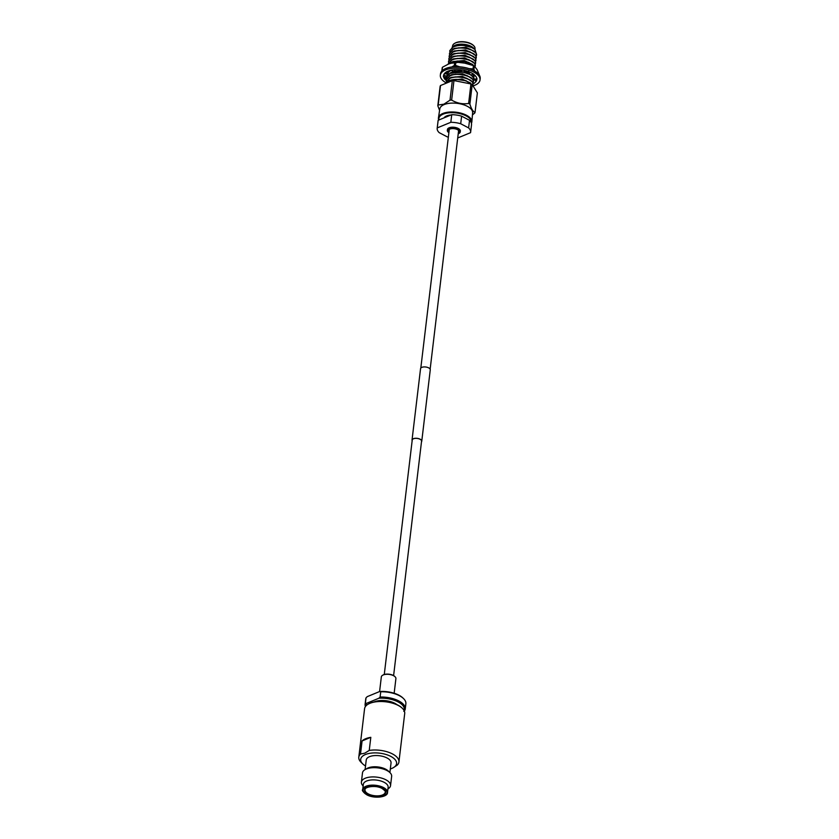 <?xml version="1.0" encoding="UTF-8"?>
<svg xmlns="http://www.w3.org/2000/svg" width="839" height="839" viewBox="0 0 839 839"><rect width="100%" height="100%" fill="white"/><g stroke="black" fill="none" stroke-linecap="round" stroke-linejoin="round"><path stroke-width="1.26" d="M384.272 674.493L412.232 440.035A4.698 2.171 6.8 0 1 413.47 438.787A4.698 2.171 6.8 0 1 418.724 438.745A4.698 2.171 6.8 0 1 421.566 441.146L393.606 675.615M412.159 440.664A4.898 2.265 6.8 0 1 412.033 440.014L420.549 368.667A4.898 2.265 6.8 0 1 421.828 367.367A4.898 2.265 6.8 0 1 427.303 367.325A4.898 2.265 6.8 0 1 430.271 369.821L421.765 441.167A4.898 2.265 6.8 0 1 421.493 441.775M412.033 440.014A4.898 2.265 6.8 0 1 413.323 438.713A4.898 2.265 6.8 0 1 418.797 438.671A4.898 2.265 6.8 0 1 421.765 441.167M454.832 43.271A10.729 4.961 6.8 0 1 455.074 43.125A10.729 4.961 6.8 0 1 456.017 42.653A10.729 4.961 6.8 0 1 473.259 45.285A10.729 4.961 6.8 0 1 473.458 45.484M474.905 49.375L475 48.589A11.274 5.212 -173.2 0 0 473.678 45.694A11.274 5.212 -173.2 0 0 455.567 42.925A11.274 5.212 -173.2 0 0 454.57 43.408A11.274 5.212 -173.2 0 0 452.609 45.914L452.494 46.869M473.406 47.938L459.992 44.425L454.308 45.663A11.274 5.212 6.8 0 1 455.304 45.17A11.274 5.212 6.8 0 1 473.406 47.938A11.274 5.212 6.8 0 1 473.626 48.159M460.905 45.065L470.186 46.407L475.01 49.48L470.826 46.974A13.508 6.251 -173.2 0 0 460.905 45.065L453.406 46.554L449.809 50.592M476.216 53.434L475.01 49.48M446.023 83.271A13.56 6.272 6.8 0 1 449.295 80.638A13.56 6.272 6.8 0 1 471.203 84.089M471.224 122.662A16.319 7.551 -173.2 0 0 461.712 114.114A16.319 7.551 -173.2 0 0 443.16 114.156A16.319 7.551 -173.2 0 0 438.996 119.946M438.766 120.04A16.822 7.782 6.8 0 1 438.44 117.838A16.822 7.782 6.8 0 1 442.845 113.485A16.822 7.782 6.8 0 1 461.534 113.317A16.822 7.782 6.8 0 1 471.854 121.823A16.822 7.782 6.8 0 1 471.424 123.249M471.854 121.823L472.63 112.762A16.518 7.645 -173.2 0 0 462.499 104.414A16.518 7.645 -173.2 0 0 444.146 104.581A16.518 7.645 -173.2 0 0 439.825 108.85L438.44 117.838M439.584 110.381L437.811 105.787A19.014 8.799 6.8 0 1 438.189 105.032L443.915 104.172L450.008 100.166A19.014 8.799 6.8 0 1 451.644 100.082C457.045 103.27 462.709 104.393 468.623 103.459A19.014 8.799 6.8 0 1 469.882 104.12C471.35 108.934 473.07 111.692 475.042 112.384A19.014 8.799 6.8 0 1 474.664 113.129L472.441 114.901M458.314 132.94A5.401 2.496 -173.2 0 0 459.164 131.796A5.401 2.496 -173.2 0 0 455.892 129.038A5.401 2.496 -173.2 0 0 449.851 129.08A5.401 2.496 -173.2 0 0 448.435 130.517A5.401 2.496 -173.2 0 0 448.98 131.828M458.22 133.768A6.481 2.999 -173.2 0 0 458.534 133.642A6.481 2.999 -173.2 0 0 460.233 131.922L460.338 131.041A6.481 2.999 -173.2 0 0 456.416 127.738A6.481 2.999 -173.2 0 0 449.169 127.79A6.481 2.999 -173.2 0 0 447.46 129.51L447.355 130.391A6.481 2.999 -173.2 0 0 448.886 132.656M460.233 131.922A6.481 2.999 -173.2 0 0 456.311 128.619A6.481 2.999 -173.2 0 0 449.064 128.671A6.481 2.999 -173.2 0 0 447.355 130.391M451.004 114.985A11.61 5.37 -173.2 0 0 446.6 115.96A11.61 5.37 -173.2 0 0 443.988 117.89M472.997 84.183L472.42 81.907L466.746 78.237L462.499 77.157L455.189 76.894L449.62 78.268L446.023 82.306M446.002 83.281L449.578 78.583C457.832 74.325 475.734 79.768 472.808 85.012L472.567 85.19M473.018 84.026L472.808 85.012M473.311 81.54L472.735 79.265L467.061 75.594L462.813 74.514L455.504 74.252L449.935 75.625L446.338 79.663M446.379 81.005L446.317 79.82L449.893 75.94C458.146 71.682 476.049 77.125 473.123 82.369L472.797 82.61M473.332 81.383L473.123 82.369M474.025 78.793L471.245 74.86M469.809 73.989L463.527 71.944M462.383 71.755L454.633 71.755M454.371 71.797L450.249 72.983L446.652 77.02M446.694 78.363L446.631 77.178L450.218 73.297L463.002 72.185M463.275 72.227L470.27 74.587M470.92 74.986L473.007 76.936L473.616 79.055L473.112 79.967M448.236 72.154L450.826 70.528M473.175 74.084L473.72 75.038M469.074 68.63L473.039 68.913A19.182 8.872 -173.2 0 1 473.941 69.396L474.308 66.05L468.634 62.38L464.397 61.299L457.077 61.037L449.494 63.649M450.302 63.355L464.355 61.625L473.846 65.82M475.199 65.683L474.622 63.407L468.949 59.737L464.712 58.667L457.391 58.394L451.822 59.768L448.225 63.806M448.183 64.184L451.791 60.093C460.034 55.835 477.936 61.268 475.01 66.512L474.853 66.638M475.231 65.526L475.01 66.512M475.514 63.04L474.937 60.765L469.263 57.094L465.026 56.024L457.706 55.752L452.137 57.125L448.54 61.163M448.592 62.516L448.519 61.331L452.106 57.451C460.349 53.193 478.251 58.625 475.335 63.869L475.01 64.11M475.545 62.883L475.335 63.869M475.828 60.398L475.252 58.122L469.578 54.451L465.341 53.381L458.021 53.109L452.462 54.483L448.855 58.52M448.907 59.873L448.834 58.688L452.42 54.808C460.663 50.55 478.566 55.993 475.65 61.226L475.325 61.467M475.86 60.24L475.65 61.226M476.143 57.755L475.566 55.479L469.892 51.808L465.655 50.739L458.346 50.466L452.777 51.84L449.169 55.877M449.222 57.23L449.148 56.045L452.735 52.165C460.978 47.907 478.88 53.35 475.965 58.583L475.64 58.824M476.174 57.597L475.965 58.583M476.458 55.112L475.881 52.836L470.207 49.165L465.97 48.096L458.66 47.823L453.091 49.197L449.494 53.235M449.536 54.587L449.463 53.402L453.05 49.522C461.293 45.264 479.195 50.707 476.279 55.94L475.954 56.182M476.489 54.955L476.279 55.94M449.851 51.945L449.777 50.76L453.364 46.879C458.734 44.866 464.554 44.897 470.826 46.974M470.207 49.165L465.708 47.97L458.66 47.823M469.892 51.808L465.393 50.613L458.346 50.466M469.578 54.451L465.079 53.256L458.021 53.109M469.263 57.094L464.764 55.898L457.706 55.752M468.949 59.737L464.449 58.541L457.391 58.394M468.634 62.38L464.135 61.184L457.077 61.037M450.26 70.486L448.089 72.018L449.515 70.623M447.093 73.675L446.967 74.377M467.375 72.951L463.579 71.881M462.237 71.651L455.818 71.609M467.061 75.594L462.562 74.398L455.504 74.252M466.746 78.237L462.247 77.041L455.189 76.894M472.126 84.582L465.76 80.638L456.122 79.411M466.432 80.88L456.867 79.411M474.475 51.368L465.792 47.309L454.455 48.337L452.819 49.323M474.161 54.011L465.477 49.952L454.14 50.98L452.504 51.966M473.846 56.653L465.152 52.595L453.826 53.623L452.19 54.608M473.521 59.296L464.837 55.238L453.511 56.265L451.875 57.251M473.206 61.939L464.523 57.881L453.196 58.908L451.56 59.894M472.892 64.582L464.208 60.523L452.882 61.551L451.246 62.537M469.095 73.066L464.072 71.305M461.062 70.854L455.032 71.095M453.521 71.441L449.987 73.108M471.319 77.796L462.635 73.738L451.309 74.755L449.673 75.751M471.004 80.439L462.32 76.38L450.994 77.398L449.358 78.384M470.689 83.082L462.006 79.023L450.071 80.345M466.872 81.373L471.633 84.309M447.019 75.72L447.166 73.685M457.716 137.963L470.553 132.667A16.843 7.792 -173.2 0 0 470.627 132.268L471.528 124.675A16.843 7.792 -173.2 0 0 469.525 120.323L461.607 116.16L460.705 123.753A16.843 7.792 -173.2 0 0 450.826 122.295L451.728 114.691L438.157 120.292L437.245 127.895A16.843 7.792 -173.2 0 0 437.182 128.283A16.843 7.792 -173.2 0 0 439.185 132.635L447.103 136.799A16.843 7.792 -173.2 0 0 448.351 137.145M461.607 116.16A16.843 7.792 -173.2 0 0 451.728 114.691M438.157 120.292A16.843 7.792 -173.2 0 0 438.084 120.68L437.182 128.283M470.627 132.268A16.843 7.792 -173.2 0 0 468.623 127.916L469.525 120.323M437.245 127.895L450.826 122.295M460.705 123.753L468.623 127.916M438.189 105.032L440.517 85.536A19.014 8.799 -173.2 0 0 440.139 86.291L437.811 105.787M440.517 85.536L452.326 80.67L450.008 100.166M451.644 100.082L453.972 80.575A19.014 8.799 -173.2 0 0 452.326 80.67M453.972 80.575L470.941 83.963L468.623 103.459M469.882 104.12L472.21 84.624A19.014 8.799 -173.2 0 0 470.941 83.963M472.21 84.624L477.37 92.877L475.042 112.384M453.574 46.093L452.106 47.257M470.018 46.344L466.023 45.327L458.975 45.18M459.992 44.425L453.133 46.68M441.954 70.791A19.182 8.872 -173.2 0 0 441.828 71.053L442.216 67.76A19.182 8.872 -173.2 0 1 442.342 67.487A19.182 8.872 -173.2 0 1 442.489 67.214L442.09 70.518A19.182 8.872 -173.2 0 0 441.954 70.791M472.693 74.283A13.078 6.051 6.8 0 1 473.374 77.188M476.08 79.6A16.916 7.824 -173.2 0 0 476.615 78.929M479.562 75.573L477.097 69.637L474.339 66.092A19.182 8.872 -173.2 0 0 473.437 65.61L473.039 68.913M455.881 62.117L455.483 65.421A19.182 8.872 -173.2 0 0 454.308 65.484L454.707 62.18A19.182 8.872 -173.2 0 1 455.881 62.117L464.743 63.135L473.437 65.61M442.489 67.214L448.687 63.974L454.707 62.18M451.728 66.984L454.308 65.484M473.941 69.396L474.738 71.095M455.483 65.421L459.793 66.826M445.981 82.778A19.989 9.25 6.8 0 1 440.339 75.237L440.506 73.801A19.989 9.25 6.8 0 1 445.75 68.494A19.989 9.25 6.8 0 1 468.11 68.337A19.989 9.25 6.8 0 1 480.202 78.541L480.034 79.967A19.989 9.25 6.8 0 1 474.78 85.274A19.989 9.25 6.8 0 1 473.007 85.903M440.339 75.237A19.989 9.25 6.8 0 1 445.582 69.92A19.989 9.25 6.8 0 1 467.931 69.763A19.989 9.25 6.8 0 1 480.034 79.967M446.317 80.617A16.749 7.75 6.8 0 1 443.852 77.597A16.749 7.75 6.8 0 1 443.8 77.471L443.537 76.349A16.749 7.75 6.8 0 1 443.548 75.615A16.749 7.75 6.8 0 1 445.058 72.92A16.749 7.75 6.8 0 1 445.163 72.825L446.327 71.976A16.749 7.75 6.8 0 1 447.953 71.168A16.749 7.75 6.8 0 1 452.043 70.046A16.749 7.75 6.8 0 1 452.273 70.004L454.413 69.752A16.749 7.75 6.8 0 1 462.142 70.046A16.749 7.75 6.8 0 1 462.394 70.088L464.806 70.445L463.201 72.311L459.562 69.752M443.852 77.597L444.586 78.782L446.621 77.859M446.421 79.139A16.749 7.75 6.8 0 1 445.54 78.352M473.962 83.271A16.749 7.75 6.8 0 1 473.039 83.753M476.237 81.11L476.384 79.789A16.749 7.75 6.8 0 0 476.814 78.908A16.749 7.75 6.8 0 1 476.814 79.579A16.749 7.75 6.8 0 1 475.314 82.274L476.237 81.11L473.941 79.632L473.332 80.754M473.311 74.031A16.749 7.75 6.8 0 1 476.521 77.608A16.749 7.75 6.8 0 1 476.573 77.733L477.045 78.887L474.077 79.149L473.563 75.51L475.713 76.223M464.733 70.528A16.749 7.75 6.8 0 1 471.487 72.93A16.749 7.75 6.8 0 1 471.675 73.035L473.458 73.968L470.658 75.091L468.12 71.797L469.148 71.871M475.314 82.274A16.749 7.75 6.8 0 1 475.199 82.369L474.182 83.313L472.955 83.082M443.328 76.307L446.096 77.712L446.086 76.097L443.695 74.986L443.537 76.349M447.051 77.67L446.096 77.712M446.086 76.097L447.04 76.045L446.086 76.097M446.18 71.892L448.016 73.937L448.498 72.385L447.407 71.409M446.663 73.538L448.016 73.937M447.271 73.717L444.198 73.916M450.648 70.518L450.061 70.466M451.497 70.581L454.56 71.871L455.095 69.7M454.392 69.647L454.56 71.871M468.844 70.854L468.12 71.797M473.563 75.51L474.161 74.671M474.78 79.086L476.416 79.736M473.762 78.688L473.941 79.632M394.875 676.58A6.911 3.199 -173.2 0 0 394.718 676.423A6.911 3.199 -173.2 0 0 393.334 675.458A6.911 3.199 -173.2 0 0 383.612 674.724A6.911 3.199 -173.2 0 0 383.004 675.028A6.911 3.199 -173.2 0 0 382.815 675.143M394.162 693.245L395.903 678.625A7.341 3.398 -173.2 0 0 395.043 676.737A7.341 3.398 -173.2 0 0 393.575 675.71A7.341 3.398 -173.2 0 0 383.255 674.944A7.341 3.398 -173.2 0 0 382.615 675.259A7.341 3.398 -173.2 0 0 381.336 676.884L379.585 691.546M405.247 708.986L405.877 703.743A20.209 9.344 -173.2 0 0 403.496 698.551A20.209 9.344 -173.2 0 0 399.448 695.72A20.209 9.344 -173.2 0 0 380.738 691.787L380.109 697.031A20.209 9.344 6.8 0 1 398.819 700.964A20.209 9.344 6.8 0 1 405.247 708.986A20.209 9.344 6.8 0 1 404.964 710.098L403.748 711.304M402.175 708.126A19.779 9.156 -173.2 0 0 402.017 707.969A19.779 9.156 -173.2 0 0 398.043 705.2A19.779 9.156 -173.2 0 0 370.24 703.124A19.779 9.156 -173.2 0 0 368.499 703.973A19.779 9.156 -173.2 0 0 368.3 704.089M390.324 768.944A18.08 8.369 -173.2 0 0 393.439 767.622L397.214 765.137A20.209 9.344 -173.2 0 0 398.924 761.98L404.713 713.486A20.209 9.344 -173.2 0 0 402.342 708.284A20.209 9.344 -173.2 0 0 398.284 705.463A20.209 9.344 -173.2 0 0 369.884 703.334A20.209 9.344 -173.2 0 0 368.101 704.204A20.209 9.344 -173.2 0 0 364.577 708.693L358.798 757.198A20.209 9.344 -173.2 0 0 361.169 762.389L362.805 763.972A18.08 8.369 -173.2 0 0 365.521 765.986M393.439 767.622A18.08 8.369 -173.2 0 0 390.838 756.421A18.08 8.369 -173.2 0 0 365.437 754.523A18.08 8.369 -173.2 0 0 362.805 763.972M362.081 740.931A20.209 9.344 6.8 0 1 370.807 737.334L362.081 740.931L360.508 754.041L364.766 753.17L369.244 750.433A20.209 9.344 -173.2 0 1 392.505 753.957A20.209 9.344 -173.2 0 1 398.924 761.98M360.508 754.041A20.209 9.344 -173.2 0 0 358.798 757.198M385.132 795.414A12.491 5.779 -173.2 0 0 387.513 792.53C387.828 797.197 374.079 798.99 366.769 794.785C363.004 791.964 361.651 790.223 362.71 789.572L363.339 784.329A12.491 5.779 -173.2 0 1 371.069 779.987A12.491 5.779 -173.2 0 1 384.168 782.326A12.491 5.779 6.8 0 1 388.132 787.286L387.513 792.53A12.491 5.779 -173.2 0 0 383.538 787.569A12.491 5.779 -173.2 0 0 370.45 785.231A12.491 5.779 -173.2 0 0 362.71 789.572A12.491 5.779 -173.2 0 0 364.346 792.939M389.925 772.593L388.237 770.968A12.491 5.779 6.8 0 0 385.73 769.216A12.491 5.779 -173.2 0 0 367.073 768.44L365.059 769.625A14.683 6.785 -173.2 0 1 386.978 770.538A14.683 6.785 6.8 0 1 389.925 772.593A14.683 6.785 6.8 0 1 391.645 776.369L390.544 785.619A14.683 6.785 6.8 0 0 385.877 779.788A14.683 6.785 -173.2 0 0 370.481 777.04A14.683 6.785 -173.2 0 0 361.389 782.137A14.683 6.785 -173.2 0 0 363.109 785.912L363.109 785.912M390.544 785.619A14.683 6.785 6.8 0 1 387.975 788.88L387.943 788.901M389.894 772.562L391.037 762.945A12.491 5.779 6.8 0 0 387.062 757.984A12.491 5.779 -173.2 0 0 373.974 755.645A12.491 5.779 -173.2 0 0 366.244 759.987L365.091 769.604A14.683 6.785 -173.2 0 0 362.49 772.887L361.389 782.137M370.807 737.334L369.244 750.433M374.121 701.96A14.462 6.691 -173.2 0 1 394.854 703.313A14.462 6.691 6.8 0 1 397.015 704.697M404.094 710.549A19.36 8.956 -173.2 0 0 378.892 698.237L366.433 703.376A19.36 8.956 -173.2 0 0 365.867 705.987M365.447 706.522A20.209 9.344 6.8 0 1 365.112 704.204A20.209 9.344 6.8 0 1 365.395 703.092L366.433 703.376M378.892 698.237L380.109 697.031M380.738 691.787L379.689 691.504L367.241 696.643L366.024 697.849L365.395 703.092M366.024 697.849A20.209 9.344 -173.2 0 0 365.741 698.96L365.112 704.204M379.689 691.504A19.36 8.956 6.8 0 1 402.846 697.922L403.496 698.551M368.248 793.883A10.173 4.698 6.8 0 1 365.017 789.845C364.147 786.898 375.903 784.769 382.06 788.471C385.049 790.695 386.097 791.964 385.206 792.257A10.173 4.698 6.8 0 1 378.903 795.792A10.173 4.698 6.8 0 1 368.248 793.883M382.217 788.471A10.592 4.898 6.8 0 1 382.804 795.487A10.592 4.898 6.8 0 1 367.912 794.376A10.592 4.898 6.8 0 1 367.325 787.36A10.592 4.898 6.8 0 1 382.217 788.471M366.926 794.785A12.061 5.579 -173.2 0 0 383.874 796.054A12.061 5.579 -173.2 0 0 383.203 788.062A12.061 5.579 -173.2 0 0 366.255 786.793A12.061 5.579 -173.2 0 0 366.926 794.785M458.608 130.485L430.155 369.17M449.274 129.374L420.811 368.059M445.593 75.867L446.579 76.066"/></g></svg>
